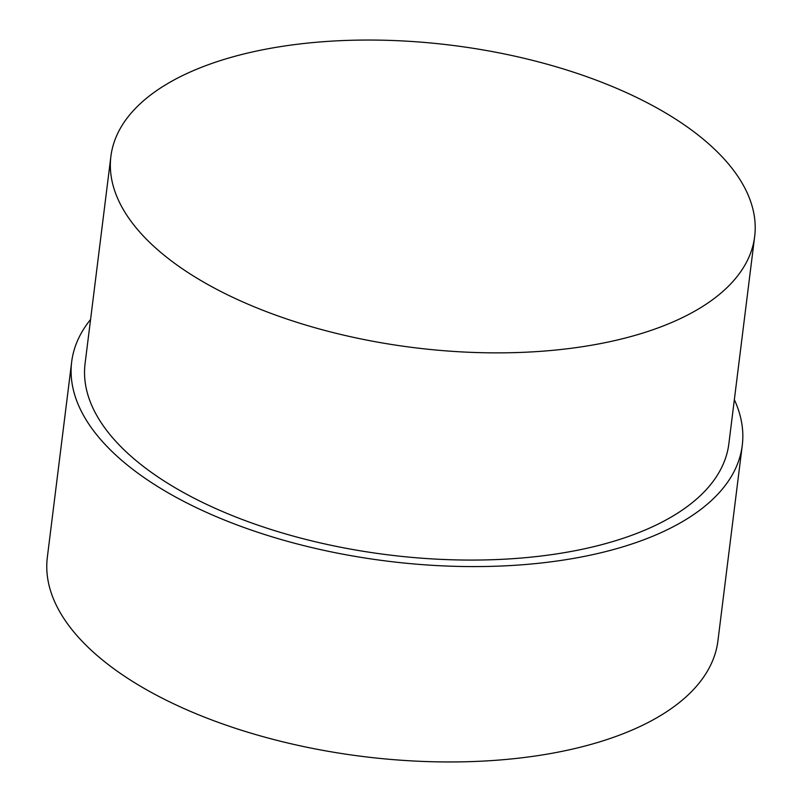 <?xml version="1.0" encoding="UTF-8"?>
<svg xmlns="http://www.w3.org/2000/svg" width="802" height="802" viewBox="0 0 802 802"><rect width="100%" height="100%" fill="white"/><g stroke="black" fill="none" stroke-linecap="round" stroke-linejoin="round"><path stroke-width="1.2" d="M734.341 399.657A337.883 158.706 -172.9 0 1 742.261 445.431A337.883 158.706 -172.9 0 1 642.031 540.438A337.883 158.706 -172.9 0 1 267.868 535.525A337.883 158.706 -172.9 0 1 71.669 361.902A337.883 158.706 -172.9 0 1 90.576 319.477M742.261 445.431L717.93 640.788A337.883 158.706 -172.9 0 1 617.7 735.805A337.883 158.706 -172.9 0 1 243.537 730.893A337.883 158.706 -172.9 0 1 47.338 557.27L71.669 361.902M207.116 65.152A324.369 152.35 -172.9 0 1 566.312 69.864A324.369 152.35 -172.9 0 1 754.662 236.55A324.369 152.35 -172.9 0 1 658.442 327.767A324.369 152.35 -172.9 0 1 299.246 323.046A324.369 152.35 -172.9 0 1 110.897 156.36A324.369 152.35 -172.9 0 1 207.116 65.152M754.662 236.55L728.858 443.757A324.369 152.35 -172.9 0 1 632.628 534.974A324.369 152.35 -172.9 0 1 273.432 530.252A324.369 152.35 -172.9 0 1 85.082 363.567L110.897 156.36"/></g></svg>

